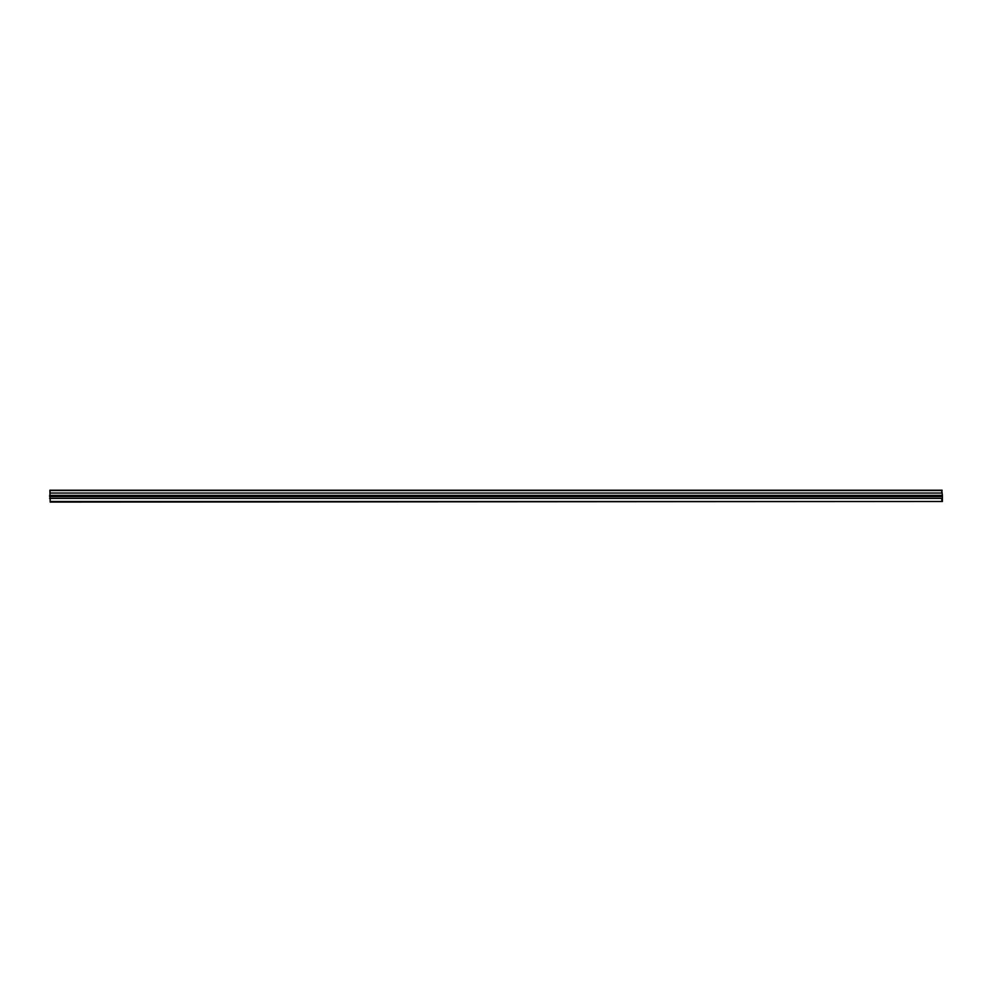 <?xml version="1.0" encoding="UTF-8"?>
<svg xmlns="http://www.w3.org/2000/svg" width="992" height="992" viewBox="0 0 992 992"><rect width="100%" height="100%" fill="white"/><g stroke="black" fill="none" stroke-linecap="round" stroke-linejoin="round"><path stroke-width="1.49" d="M49.6 498.368L942.4 498.368L942.4 501.493L50.183 502.088L49.885 490.222L50.183 493.049L941.817 493.049L941.817 490.519L50.183 490.519M941.817 490.519L942.4 495.392L49.6 495.392M942.4 498.368L942.4 495.392M50.183 498.951L50.183 501.481L941.817 501.481L941.817 498.951M49.885 490.222L942.115 490.222M942.4 496.608L49.6 496.608"/></g></svg>
